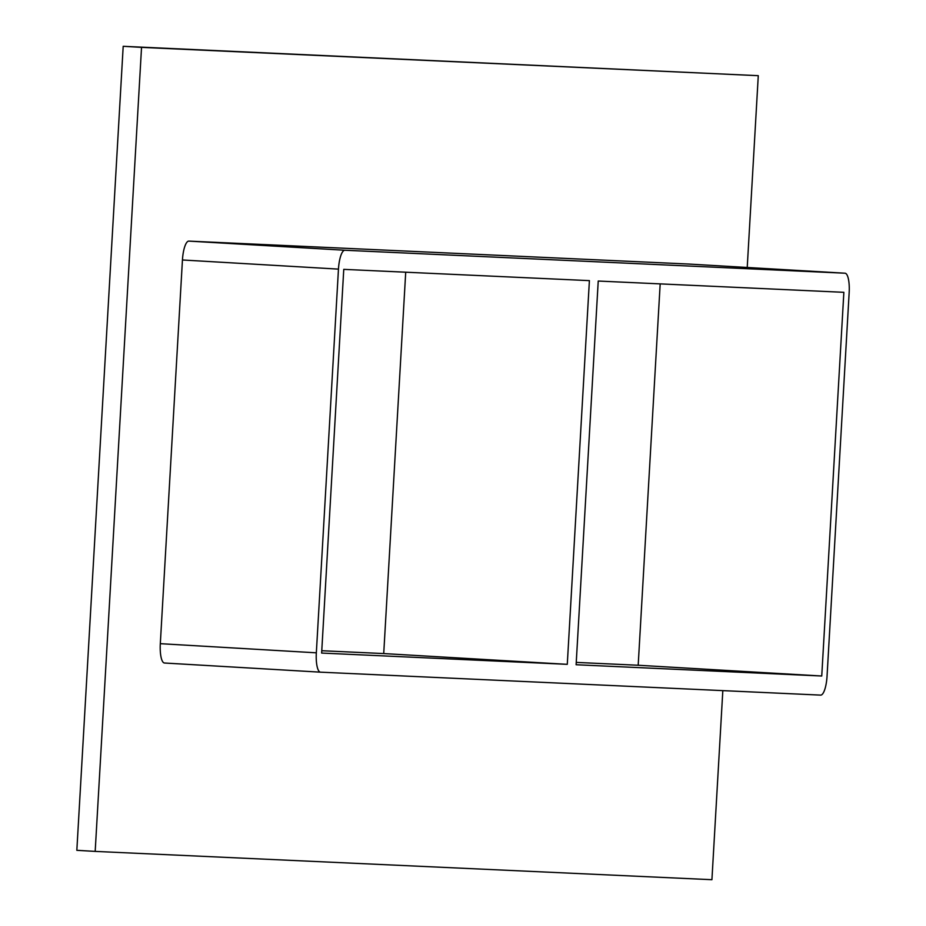 <?xml version="1.0" encoding="UTF-8"?>
<svg xmlns="http://www.w3.org/2000/svg" width="926" height="926" viewBox="0 0 926 926"><rect width="100%" height="100%" fill="white"/><g stroke="black" fill="none" stroke-linecap="round" stroke-linejoin="round"><path stroke-width="1.39" d="M576.111 664.741L598.231 281.041L843.864 292.315L821.744 676.015L576.111 664.741M405.715 272.209L383.723 653.571L567.279 664.336L321.635 653.062L343.766 269.362L589.399 280.636L567.279 664.336M821.744 676.015L638.188 665.25L660.18 283.877M576.25 662.403L638.188 665.25M321.773 650.723L383.723 653.571M747.224 267.475L758.278 75.677L141.539 47.376L95.181 851.399L711.92 879.7L722.824 690.634M688.99 264.06A19.133 5.301 93.4 0 0 688.967 264.06A19.133 5.301 93.4 0 0 688.956 264.06L188.846 241.107A19.133 5.301 93.4 0 0 182.445 259.974L160.314 643.674A19.133 5.301 93.4 0 0 164.504 663.016A19.133 5.301 93.4 0 0 164.515 663.016L320.5 672.172A19.133 5.301 -86.6 0 1 320.523 672.172A19.133 5.301 -86.6 0 1 316.333 652.818L160.314 643.674M758.278 75.677L123.193 46.3L76.835 850.323L95.181 851.399M123.193 46.3L141.539 47.376M164.504 663.016L320.523 672.172L820.644 695.113A19.133 5.301 -86.6 0 0 827.045 676.258L849.165 292.558A19.133 5.301 -86.6 0 0 844.987 273.205A19.133 5.301 -86.6 0 1 844.987 273.205L344.866 250.251L188.846 241.107M182.445 259.974L338.465 269.119A19.133 5.301 -86.6 0 1 344.866 250.251M338.465 269.119L316.333 652.818M688.956 264.06L844.975 273.205L688.967 264.06"/></g></svg>
